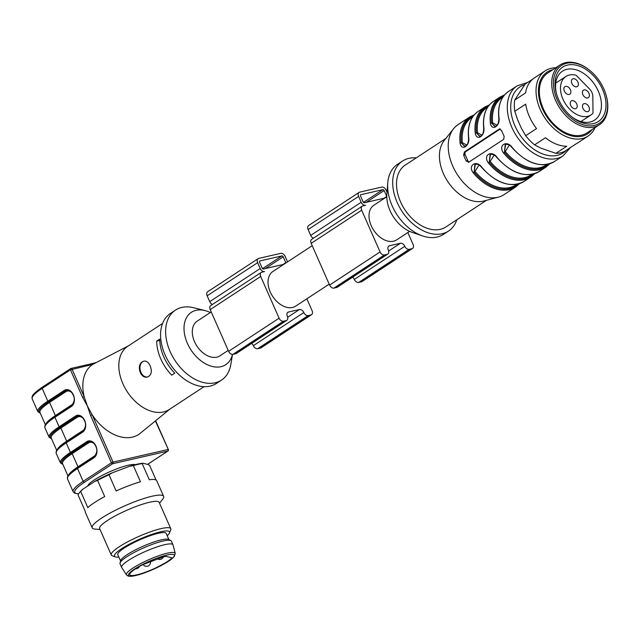 <?xml version="1.0" encoding="UTF-8"?>
<svg xmlns="http://www.w3.org/2000/svg" width="639" height="639" viewBox="0 0 639 639"><rect width="100%" height="100%" fill="white"/><g stroke="black" fill="none" stroke-linecap="round" stroke-linejoin="round"><path stroke-width="0.96" d="M594.997 127.64A39.035 26.143 -123.3 0 1 588.048 136.099A39.035 26.143 -123.3 0 1 544.779 117.8A39.035 26.143 -123.3 0 1 545.219 70.825A39.035 26.143 -123.3 0 1 551.026 68.349A39.035 26.143 -123.3 0 1 555.738 67.814M552.863 69.699A36.918 24.729 56.7 0 0 552.623 69.755A36.918 24.729 56.7 0 0 546.808 116.673A36.918 24.729 56.7 0 0 592.121 129.533M532.854 79.052L525.13 84.124L514.699 100.067A39.035 26.143 56.7 0 0 514.818 111.282L517.534 119.589L521.456 128.407L525.681 135.716A39.035 26.143 56.7 0 0 534.611 144.861L540.666 148.072L555.906 153.352A39.035 26.143 56.7 0 0 564.724 151.283L575.579 144.158A39.035 26.143 56.7 0 0 577.193 143.216L588.048 136.099M594.342 125.436A34.562 23.148 56.7 0 0 606.163 95.371A34.562 23.148 56.7 0 0 589.789 70.418A34.562 23.148 56.7 0 0 553.542 85.993A34.562 23.148 56.7 0 0 594.342 125.436M606.163 95.371L606.307 95.906A35.784 23.962 -123.3 0 1 599.39 124.765A35.784 23.962 -123.3 0 1 594.07 127.025A35.784 23.962 -123.3 0 1 557.52 104.325A35.784 23.962 -123.3 0 1 560.131 64.93A35.784 23.962 -123.3 0 1 565.451 62.662A35.784 23.962 -123.3 0 1 589.358 70.066L589.789 70.418M599.39 124.765L587.017 132.88A35.784 23.962 -123.3 0 1 547.351 116.106A35.784 23.962 -123.3 0 1 547.759 73.046L560.131 64.93M545.219 70.825L534.364 77.942A39.035 26.143 56.7 0 0 525.554 92.951L514.699 100.067M525.681 135.716L536.536 128.591A39.035 26.143 56.7 0 1 525.673 104.157L514.818 111.282M555.906 153.352L566.761 146.227A39.035 26.143 56.7 0 1 545.466 137.736L534.611 144.861M571.21 116.394A29.274 19.609 56.7 0 0 594.558 120.148A29.274 19.609 56.7 0 0 596.698 87.918A29.274 19.609 56.7 0 0 566.793 69.339A29.274 19.609 56.7 0 0 562.44 71.201A29.274 19.609 56.7 0 0 556.593 94.117M567.512 65.09A32.525 21.79 56.7 0 0 556.385 93.39A32.525 21.79 56.7 0 0 571.793 116.873A32.525 21.79 56.7 0 0 605.908 102.216A32.525 21.79 56.7 0 0 567.512 65.09M409.623 231.374L396.643 239.889A20.736 13.89 -123.3 0 1 371.251 225.759A20.736 13.89 -123.3 0 1 373.887 205.215L386.787 196.748M416.205 157.905A41.878 28.052 56.7 0 0 402.546 161.036L397.498 164.351A41.878 28.052 56.7 0 0 387.753 182.938L386.867 194.184A30.089 20.152 56.7 0 0 390.038 210.638A30.089 20.152 56.7 0 0 411.843 232.253L422.515 235.919A41.878 28.052 56.7 0 0 443.45 234.377L448.498 231.07A41.878 28.052 56.7 0 0 456.805 219.776M387.753 182.938A41.878 28.052 56.7 0 0 392.162 205.83A41.878 28.052 56.7 0 0 422.515 235.919M402.546 161.036A41.878 28.052 56.7 0 0 397.21 202.523A41.878 28.052 56.7 0 0 448.498 231.07M445.87 138.447L405.222 165.118A36.998 24.785 56.7 0 0 400.509 201.764A36.998 24.785 56.7 0 0 445.822 226.989L486.463 200.319M465.184 146.547L461.23 142.848L462.364 142.689L466.877 145.165M480.336 136.61L476.374 132.904L477.509 132.752L482.022 135.228M495.481 126.674L491.519 122.968L492.661 122.816L497.166 125.292M509.299 145.141L505.313 151.515A40.257 26.958 56.7 0 0 546.057 165.11L547.08 164.439M505.249 144.214L504.435 152.25L505.313 151.515M468.675 137.369L468.499 137.633C467.428 125.436 470.687 116.673 478.276 111.346A41.878 28.052 56.7 0 0 468.675 137.369C470.264 145.844 461.422 151.667 460.088 143A41.878 28.052 -123.3 0 1 469.697 116.977L458.083 124.597A41.878 28.052 56.7 0 0 453.546 128.758A41.878 28.052 56.7 0 0 452.747 166.076A41.878 28.052 56.7 0 0 498.412 197.124A41.878 28.052 56.7 0 0 504.035 194.623L515.641 187.003A41.878 28.052 -123.3 0 1 473.259 172.857C467.476 165.341 476.311 159.526 481.838 167.226A41.878 28.052 56.7 0 0 524.228 181.372L530.793 177.067A41.878 28.052 -123.3 0 1 488.404 162.921C482.629 155.405 491.463 149.59 496.99 157.29A41.878 28.052 56.7 0 0 539.372 171.436L545.938 167.13A41.878 28.052 -123.3 0 1 503.548 152.985L504.435 152.25L505.641 144.126M494.147 155.077L490.169 161.451A40.257 26.958 56.7 0 0 530.905 175.046L531.936 174.375M490.105 154.151L489.29 162.186L490.169 161.451M488.404 162.921L489.29 162.186L490.488 154.063M479.002 165.014L475.025 171.388A40.257 26.958 56.7 0 0 515.761 184.983L516.791 184.312M474.953 164.087L474.138 172.123L475.025 171.388M473.259 172.857L474.138 172.123L475.344 163.999M453.546 128.758L444.129 140.636A36.998 24.785 56.7 0 0 443.426 173.608A36.998 24.785 56.7 0 0 483.771 201.037L498.412 197.124M469.154 162.034A2.436 1.757 77.1 0 1 467.804 160.677L465.224 154.822A2.436 1.757 77.1 0 1 465.767 151.635L500.321 128.958M460.088 143L461.23 142.848L464.833 146.635M464.873 146.627L465.535 146.395M483.947 127.936L483.819 127.433C485.416 135.907 476.574 141.722 475.232 133.064L476.374 132.904L479.977 136.698M480.017 136.682L480.68 136.458M499.091 117.999L498.963 117.496C500.561 125.971 491.718 131.786 490.385 123.127L491.519 122.968L495.121 126.754M508.436 144.654L505.329 144.198M493.292 154.598L490.185 154.135C492.589 153.831 494.778 154.934 496.735 157.402L496.99 157.29M478.14 164.535L475.033 164.071C477.445 163.776 479.625 164.87 481.59 167.338L481.838 167.226M468.898 162.202L466.238 161.036A41.878 28.052 -123.3 0 1 464.865 158.129A41.878 28.052 -123.3 0 1 463.658 155.181L464.385 151.954L499.219 129.094L501.527 130.34A41.878 28.052 56.7 0 0 502.733 133.287A41.878 28.052 56.7 0 0 504.107 136.195L503.74 139.342L468.467 162.386M500.073 128.894L499.634 128.91M503.548 152.985C497.773 145.468 506.607 139.645 512.135 147.353L511.887 147.465C526.848 163.768 541.057 168.448 554.524 161.499L563.103 155.868L570.419 147.545M576.466 75.618A1.629 1.086 56.7 0 0 575.643 75.122A22.972 15.384 -123.3 0 0 565.898 76.464A22.972 15.384 -123.3 0 0 565.635 104.117A22.972 15.384 -123.3 0 0 591.099 114.884A22.972 15.384 -123.3 0 0 592.728 113.558A1.629 1.086 56.7 0 0 593 112.799L592.824 96.345A8.131 5.447 56.7 0 0 589.573 89.037L576.466 75.618M584.11 89.915A4.473 2.995 56.7 0 0 583.447 90.195A4.473 2.995 56.7 0 0 583.391 95.578A4.473 2.995 56.7 0 0 588.351 97.679A4.473 2.995 56.7 0 0 588.679 92.751A4.473 2.995 56.7 0 0 584.11 89.915M565.587 86.385A4.473 2.995 56.7 0 0 564.924 86.672A4.473 2.995 56.7 0 0 564.868 92.056A4.473 2.995 56.7 0 0 569.828 94.149A4.473 2.995 56.7 0 0 570.156 89.228A4.473 2.995 56.7 0 0 565.587 86.385M570.699 105.379A4.473 2.995 56.7 0 0 576.17 108.414A4.473 2.995 56.7 0 0 576.498 103.486A4.473 2.995 56.7 0 0 571.929 100.65A4.473 2.995 56.7 0 0 571.266 100.93A4.473 2.995 56.7 0 0 570.699 105.379M584.158 103.638A4.473 2.995 56.7 0 0 583.495 103.917A4.473 2.995 56.7 0 0 583.439 109.301A4.473 2.995 56.7 0 0 588.399 111.394A4.473 2.995 56.7 0 0 588.727 106.473A4.473 2.995 56.7 0 0 584.158 103.638M573.095 78.765A4.473 2.995 56.7 0 0 572.432 79.052A4.473 2.995 56.7 0 0 572.384 84.436A4.473 2.995 56.7 0 0 577.344 86.529A4.473 2.995 56.7 0 0 577.664 81.608A4.473 2.995 56.7 0 0 573.095 78.765M387.018 192.235L386.092 190.134A4.066 2.724 56.7 0 0 381.731 187.099L359.741 192.131A4.066 2.724 56.7 0 0 359.126 192.387A4.066 2.724 56.7 0 0 358.607 196.413L361.195 202.267A4.066 2.724 56.7 0 0 365.556 205.303L362.808 205.934A4.066 2.724 56.7 0 0 362.193 206.189A4.066 2.724 56.7 0 0 361.674 210.223L380.077 251.942A4.066 2.724 56.7 0 0 384.438 254.977L387.186 254.346A4.066 2.724 56.7 0 0 387.801 254.082A4.066 2.724 56.7 0 0 388.32 250.057A4.066 2.724 -123.3 0 1 388.839 246.031A4.066 2.724 -123.3 0 1 389.455 245.767L400.445 243.259A4.066 2.724 -123.3 0 1 404.806 246.287A4.066 2.724 56.7 0 0 409.176 249.322L411.923 248.691A4.066 2.724 56.7 0 0 412.538 248.435A4.066 2.724 56.7 0 0 413.058 244.402L407.826 232.548M352.6 277.182A4.066 2.724 -123.3 0 1 354.325 279.419A4.066 2.724 56.7 0 0 358.687 282.446L361.434 281.823A4.066 2.724 56.7 0 0 362.049 281.559L412.538 248.435M362.193 206.189L311.704 239.321A4.066 2.724 56.7 0 0 311.185 243.347L329.588 285.066A4.066 2.724 56.7 0 0 333.949 288.101L336.697 287.47A4.066 2.724 56.7 0 0 337.312 287.215L387.801 254.082M359.126 192.387L308.637 225.519A4.066 2.724 56.7 0 0 308.118 229.545L310.706 235.4A4.066 2.724 56.7 0 0 313.382 238.219M384.734 198.098L364.422 202.739A1.222 0.815 -123.3 0 1 363.12 201.828L360.532 195.973A1.222 0.815 -123.3 0 1 360.692 194.767A1.222 0.815 -123.3 0 1 360.875 194.687L382.865 189.663A1.222 0.815 -123.3 0 1 384.167 190.574L386.755 196.429A1.222 0.815 -123.3 0 1 386.787 196.508M329.181 284.155L295.665 306.145A20.736 13.89 -123.3 0 1 270.273 292.015A20.736 13.89 -123.3 0 1 272.917 271.471L312.215 245.688M287.534 261.878L285.122 256.391A4.066 2.724 56.7 0 0 280.753 253.356L258.771 258.38A4.066 2.724 56.7 0 0 258.148 258.643A4.066 2.724 56.7 0 0 257.637 262.669L260.217 268.524A4.066 2.724 56.7 0 0 264.578 271.559L261.83 272.19A4.066 2.724 56.7 0 0 261.215 272.446A4.066 2.724 56.7 0 0 260.696 276.471L279.099 318.198A4.066 2.724 56.7 0 0 283.46 321.225L286.208 320.602A4.066 2.724 56.7 0 0 286.823 320.339A4.066 2.724 56.7 0 0 287.342 316.313A4.066 2.724 -123.3 0 1 287.862 312.287A4.066 2.724 -123.3 0 1 288.477 312.024L299.475 309.516A4.066 2.724 -123.3 0 1 303.837 312.543A4.066 2.724 56.7 0 0 308.198 315.578L310.945 314.947A4.066 2.724 56.7 0 0 311.56 314.684A4.066 2.724 56.7 0 0 312.08 310.658L306.856 298.804M251.63 343.439A4.066 2.724 -123.3 0 1 253.348 345.675A4.066 2.724 56.7 0 0 257.709 348.702L260.456 348.079A4.066 2.724 56.7 0 0 261.071 347.816L311.56 314.684M261.215 272.446L210.726 305.578A4.066 2.724 56.7 0 0 210.207 309.603L228.61 351.322A4.066 2.724 56.7 0 0 232.971 354.357L235.719 353.726A4.066 2.724 56.7 0 0 236.334 353.471L286.823 320.339M258.148 258.643L207.659 291.767A4.066 2.724 56.7 0 0 207.148 295.801L209.728 301.656A4.066 2.724 56.7 0 0 212.404 304.468M283.756 264.354L263.452 268.995A1.222 0.815 -123.3 0 1 262.142 268.084L259.554 262.23A1.222 0.815 -123.3 0 1 259.714 261.024A1.222 0.815 -123.3 0 1 259.897 260.944L281.887 255.919A1.222 0.815 -123.3 0 1 283.197 256.83L285.777 262.685A1.222 0.815 -123.3 0 1 285.873 262.964M228.203 350.412L219.936 355.835A20.736 13.89 -123.3 0 1 194.536 341.705A20.736 13.89 -123.3 0 1 197.179 321.161L211.237 311.936M210.319 312.543A31.311 20.967 56.7 0 0 204.919 310.554A31.311 20.967 56.7 0 0 184.016 329.013A31.311 20.967 56.7 0 0 206.03 364.07A31.311 20.967 56.7 0 0 232.46 354.413M135.284 464.649A26.431 4.745 156.2 0 0 117.544 468.571A26.431 4.745 156.2 0 0 94.109 480.049A26.431 4.745 156.2 0 0 87.743 486.007M162.586 323.438L127.728 346.306A37.813 25.328 56.7 0 0 127.297 391.819A37.813 25.328 56.7 0 0 169.223 409.535L204.073 386.667M171.715 375.157L174.743 373.168A37.813 25.328 -123.3 0 1 159.726 339.133L156.699 341.114A37.813 25.328 -123.3 0 0 171.715 375.157M142.497 361.73C136.147 365.109 140.308 379.167 147.497 376.986C151.427 375.205 152.322 371.507 150.181 365.875C148.552 362.369 146.451 360.787 143.879 361.131L142.497 361.73M84.564 420.59L84.412 420.574C82.982 417.283 80.794 415.757 77.862 416.005A8.051 5.799 -102.9 0 0 76.456 416.612L59.994 427.411A41.056 7.372 156.2 0 0 51.519 438.65A41.064 7.372 -23.8 0 1 59.994 427.411L59.994 427.411A0.815 0.543 -123.3 0 1 60.873 428.018A40.257 7.221 156.2 0 0 51.248 438.042L56.703 450.399M68.445 475.352A40.257 7.221 -23.8 0 1 77.982 466.813L72.167 453.634A0.815 0.543 56.7 0 0 71.296 453.027L71.288 453.035A41.056 7.372 156.2 0 0 62.814 464.265A41.064 7.372 -23.8 0 1 71.288 453.035A0.815 0.543 56.7 0 1 70.418 452.428L86.88 441.621A8.866 6.39 77.1 0 1 95.906 445.99L95.97 446.134A8.866 6.39 77.1 0 1 93.989 457.724L77.519 468.531L83.174 481.343L111.45 462.788L90.578 415.454L87.351 405.925L92.16 414.767A41.878 28.052 56.7 0 0 140.205 433.322L169.958 409.056M45.848 424.112A40.257 7.221 -23.8 0 1 55.385 415.574L49.57 402.394A0.815 0.543 56.7 0 0 48.7 401.787L48.692 401.795A41.056 7.372 156.2 0 0 40.217 413.026A41.064 7.372 -23.8 0 1 48.692 401.795A0.815 0.543 56.7 0 1 47.821 401.188L64.283 390.381A8.866 6.39 77.1 0 1 73.309 394.75L73.373 394.902A8.866 6.39 77.1 0 1 71.384 406.492L54.922 417.291L59.123 426.804L75.586 416.005A8.866 6.39 77.1 0 1 84.604 420.374L84.667 420.518A8.866 6.39 77.1 0 1 82.687 432.108L66.224 442.907L70.418 452.428A41.87 7.516 -23.8 0 0 60.409 462.852L62.91 464.481M204.919 310.554L193.593 307.734A41.878 28.052 56.7 0 0 175.485 310.107L170.437 313.422A41.878 28.052 56.7 0 0 169.958 363.831A41.878 28.052 56.7 0 0 216.389 383.456L221.437 380.141A41.878 28.052 56.7 0 0 230.823 364.47L232.508 354.413M175.485 310.107A41.878 28.052 56.7 0 0 175.006 360.516A41.878 28.052 56.7 0 0 221.437 380.141M128.463 345.827L92.735 364.406A41.878 28.052 56.7 0 0 84.188 396.707L87.351 405.925L82.607 397.394L84.188 396.707L72.031 369.134A1.222 0.879 -102.9 0 0 70.793 368.535A1.222 0.815 -123.3 0 0 70.602 368.615A1.222 0.815 -123.3 0 0 70.45 369.821L42.174 388.376L47.821 401.188A41.87 7.516 -23.8 0 0 37.813 411.62L40.313 413.241M147.545 464.377L167.73 451.134L112.76 463.69A1.222 0.815 56.7 0 1 111.45 462.788L113.031 462.101L92.16 414.767L90.578 415.454M82.607 397.394L70.45 369.821L92.735 364.406A1.222 0.879 -102.9 0 0 91.72 363.711M96.09 362.569L91.704 363.711A1.222 0.879 -102.9 0 0 91.489 363.807M159.758 340.419L156.699 341.114M147.625 376.954A8.131 5.863 77.1 0 1 140.245 370.3A8.131 5.863 77.1 0 1 144.007 361.107M126.498 574.908L121.722 567.568A28.052 5.032 -23.8 0 1 121.65 567.44L120.036 563.782A28.052 5.032 -23.8 0 1 120.02 562.983L120.699 560.547A26.431 4.745 -23.8 0 1 127.033 554.708A26.431 4.745 -23.8 0 1 151.108 542.998A26.431 4.745 -23.8 0 1 168.544 539.444L170.805 540.586A28.052 5.032 -23.8 0 1 171.38 541.137L172.993 544.795A28.052 5.032 -23.8 0 1 173.041 544.931L175.246 553.414L174.183 556.665L169.495 560.651L153.192 569.397C143.272 573.702 135.692 576.011 130.452 576.338L128.127 576.074L126.498 574.908A26.646 4.785 -23.8 0 1 132.8 568.151A26.646 4.785 -23.8 0 1 159.119 555.611A26.646 4.785 -23.8 0 1 175.246 553.414M168.944 539.643L166.18 533.373A26.431 4.745 156.2 0 0 149.901 535.801A26.431 4.745 156.2 0 0 124.134 548.126A26.431 4.745 156.2 0 0 117.816 554.708L120.579 560.978M171.883 558.023A23.587 4.233 -23.8 0 1 148.719 570.962A23.587 4.233 -23.8 0 1 129.781 574.78A23.587 4.233 -23.8 0 1 142.769 564.676L161.06 557.727A8.131 1.462 156.2 0 1 166.555 556.473L171.779 557.799M121.65 567.44A28.052 5.032 -23.8 0 1 128.359 560.451A28.052 5.032 -23.8 0 1 155.716 547.367A28.052 5.032 -23.8 0 1 172.993 544.795M120.02 562.983A28.052 5.032 -23.8 0 1 126.746 556.793A28.052 5.032 -23.8 0 1 152.298 544.356A28.052 5.032 -23.8 0 1 170.805 540.586M118.854 557.064A30.089 5.4 -23.8 0 1 115.324 556.881A30.089 5.4 -23.8 0 1 121.658 548.685A30.089 5.4 -23.8 0 1 153.352 533.861A30.089 5.4 -23.8 0 1 169.463 533.006A30.089 5.4 -23.8 0 1 167.218 535.738M115.324 556.881L112.192 555.722A32.525 5.839 -23.8 0 1 111.266 554.971A32.525 5.839 -23.8 0 1 119.038 546.872A32.525 5.839 -23.8 0 1 150.756 531.704A32.525 5.839 -23.8 0 1 170.789 528.717A32.525 5.839 -23.8 0 1 170.717 529.915L169.463 533.006M111.266 554.971L99.644 528.621A32.525 5.839 -23.8 0 1 107.416 520.521A32.525 5.839 -23.8 0 1 139.134 505.353A32.525 5.839 -23.8 0 1 159.167 502.366L170.789 528.717M163.632 496.359L156.723 480.712A39.035 7.005 -23.8 0 0 149.318 479.777L142.177 463.571A39.035 7.005 156.2 0 0 133.343 465.591L129.429 466.326L112.36 472.756L109.005 474.761A39.035 7.005 156.2 0 0 97.559 480.376L104.708 496.583A39.035 7.005 -23.8 0 0 87.839 507.646L80.698 491.447A39.035 7.005 156.2 0 0 79.084 493.18A39.035 7.005 156.2 0 0 78.086 495.049L85.235 511.248A39.035 7.005 -23.8 0 0 85.299 512.214L92.2 527.862A39.035 7.005 -23.8 0 1 101.529 518.141A39.035 7.005 -23.8 0 1 123.055 506.615A39.035 7.005 -23.8 0 1 163.632 496.359A39.035 7.005 -23.8 0 1 162.689 499.195L159.55 503.228M129.429 466.326A37.813 6.789 -23.8 0 1 143.008 463.227L142.177 463.571M156.06 480.009L149.646 465.472L148.248 464.553L143.008 463.227M79.084 493.18L79.891 492.142A37.813 6.789 -23.8 0 1 82.934 489.162L80.698 491.447M97.559 480.376L94.764 481.399L82.934 489.162M94.764 481.399A37.813 6.789 -23.8 0 1 112.36 472.756M100.027 529.483L94.923 529.084A39.035 7.005 -23.8 0 1 92.2 527.862M133.343 465.591L140.484 481.79A39.035 7.005 -23.8 0 0 116.146 490.96L109.005 474.761M472.62 117.001L471.598 117.672A40.257 26.958 56.7 0 0 462.364 142.689M487.765 107.064L486.742 107.735A40.257 26.958 56.7 0 0 477.509 132.752M502.917 97.12L501.887 97.799A40.257 26.958 56.7 0 0 492.661 122.816M461.23 142.848A41.064 27.509 -123.3 0 1 473.491 115.795M488.635 105.858A41.064 27.509 56.7 0 0 476.374 132.904M503.78 95.922A41.064 27.509 56.7 0 0 491.519 122.968M504.435 152.25A41.064 27.509 56.7 0 0 548.534 164.119M489.29 162.186A41.064 27.509 56.7 0 0 533.381 174.056M474.138 172.123A41.064 27.509 56.7 0 0 518.237 184M465.767 151.635L464.385 151.954M465.224 154.822L463.658 155.181M467.804 160.677L466.238 161.036M480.025 136.706L482.557 134.374C483.499 132.049 483.859 129.829 483.643 127.696C482.573 115.499 485.832 106.737 493.42 101.409A41.878 28.052 56.7 0 0 483.819 127.433M475.232 133.064A41.878 28.052 -123.3 0 1 484.841 107.04L489.514 104.796M495.169 126.762L497.701 124.429C498.644 122.113 499.003 119.884 498.787 117.76C497.717 105.563 500.976 96.793 508.572 91.465A41.878 28.052 56.7 0 0 498.963 117.496M490.385 123.127A41.878 28.052 -123.3 0 1 499.986 97.096L504.658 94.86M512.135 147.353A41.878 28.052 56.7 0 0 554.524 161.499M508.572 91.465L517.151 85.834A41.878 28.052 56.7 0 0 511.815 127.321A41.878 28.052 56.7 0 0 563.103 155.868M524.691 84.699A39.442 26.415 56.7 0 0 514.978 125.947A39.442 26.415 56.7 0 0 566.529 150.093M361.434 281.823L411.923 248.691M358.687 282.446L409.176 249.322M354.325 279.419L404.806 246.287M388.64 251.007L400.445 243.259M388.352 246.494L389.455 245.767M336.697 287.47L387.186 254.346M333.949 288.101L384.438 254.977M329.588 285.066L380.077 251.942M311.185 243.347L361.674 210.223M310.706 235.4L361.195 202.267M308.118 229.545L358.607 196.413M363.487 202.379L382.865 189.663M383.927 198.282L386.755 196.429M366.267 202.315L384.167 190.574M260.456 348.079L310.945 314.947M257.709 348.702L308.198 315.578M253.348 345.675L303.837 312.543M287.662 317.263L299.475 309.516M287.374 312.751L288.477 312.024M235.719 353.726L286.208 320.602M232.971 354.357L283.46 321.225M228.61 351.322L279.099 318.198M210.207 309.603L260.696 276.471M209.728 301.656L260.217 268.524M207.148 295.801L257.637 262.669M262.509 268.628L281.887 255.919M282.949 264.538L285.777 262.685M265.297 268.572L283.197 256.83M147.593 464.385L167.913 451.054A1.222 0.815 -123.3 0 1 167.73 451.134A1.222 0.879 -102.9 0 0 168.001 449.536L113.031 462.101A1.222 0.879 77.1 0 1 112.76 463.69L84.484 482.245A40.656 7.293 156.2 0 0 78.725 493.683M82.687 432.108A0.815 0.543 -123.3 0 1 82.79 431.301L66.328 442.108A0.815 0.543 56.7 0 1 66.448 442.052A41.064 7.372 156.2 0 0 66.448 442.052L82.695 431.397M57.151 449.736A40.257 7.221 -23.8 0 1 66.68 441.19A0.815 0.543 -123.3 0 1 66.704 441.853M93.989 457.724A0.815 0.543 -123.3 0 1 94.093 456.917L77.623 467.724C67.015 475.017 67.598 476.982 67.478 477.133L67.518 478.962A41.87 7.516 156.2 0 1 77.519 468.531A0.815 0.543 -123.3 0 1 77.75 467.668L93.997 457.013M78.006 467.476A0.815 0.543 56.7 0 0 77.982 466.813L94.436 456.014A7.237 5.216 -102.9 0 0 96.433 453.339M94.213 443.778A7.237 5.216 -102.9 0 0 88.629 442.835L72.167 453.634A40.257 7.221 156.2 0 0 62.55 463.658L67.998 476.015M71.384 406.492A0.815 0.543 -123.3 0 1 71.488 405.685L55.026 416.484C44.41 423.777 45.002 425.75 44.882 425.894L44.914 427.723A41.87 7.516 156.2 0 1 54.922 417.291A0.815 0.543 -123.3 0 1 55.154 416.436A41.064 7.372 156.2 0 0 55.154 416.436L71.392 405.773M55.409 416.237A0.815 0.543 56.7 0 0 55.385 415.574L71.84 404.775A7.237 5.216 -102.9 0 0 73.828 402.099M71.616 392.538A7.237 5.216 -102.9 0 0 66.033 391.595L49.57 402.394A40.257 7.221 156.2 0 0 39.953 412.427L45.401 424.783M44.914 427.723L49.115 437.236A41.87 7.516 -23.8 0 1 59.123 426.804A0.815 0.543 -123.3 0 0 59.994 427.411M56.216 453.339L56.184 451.509C56.296 451.366 55.713 449.401 66.328 442.108A0.815 0.543 56.7 0 0 66.224 442.907A41.87 7.516 156.2 0 0 56.216 453.339L60.409 462.852M67.518 478.962L73.165 491.766A41.87 7.516 -23.8 0 1 83.174 481.343A1.222 0.815 56.7 0 0 84.484 482.245M155.652 420.726L168.361 449.544L155.389 420.933M42.509 387.09A1.222 0.815 -123.3 0 0 42.326 387.17A1.222 0.815 -123.3 0 0 42.174 388.376A41.87 7.516 156.2 0 0 32.166 398.808L37.813 411.62M83.19 431.005A0.815 0.543 56.7 0 0 83.142 430.39L66.68 441.19L60.873 428.018L77.327 417.219A0.815 0.543 56.7 0 0 76.456 416.612A0.815 0.543 -123.3 0 1 75.586 416.005M82.918 418.162A7.237 5.216 -102.9 0 0 77.327 417.219M83.142 430.39A7.237 5.216 -102.9 0 0 85.131 427.715M73.269 394.974L73.173 395.102C75.019 398.456 74.459 401.979 71.488 405.685A0.815 0.543 -123.3 0 1 71.616 405.629M66.033 391.595A0.815 0.543 56.7 0 0 65.154 390.988A8.051 5.799 -102.9 0 1 66.56 390.389C69.499 390.141 71.68 391.667 73.11 394.958L73.309 394.75M48.7 401.787L65.154 390.988A0.815 0.543 -123.3 0 1 64.283 390.381M84.604 420.374L84.476 420.718C86.321 424.072 85.754 427.603 82.79 431.301A0.815 0.543 -123.3 0 1 82.91 431.253M95.866 446.214L95.778 446.341C97.615 449.688 97.056 453.219 94.093 456.917A0.815 0.543 -123.3 0 1 94.213 456.869M88.629 442.835A0.815 0.543 56.7 0 0 87.759 442.228A8.051 5.799 -102.9 0 1 89.156 441.629C92.096 441.381 94.276 442.899 95.714 446.19L95.906 445.99M71.296 453.027L87.759 442.228A0.815 0.543 -123.3 0 1 86.88 441.621M71.888 405.39A0.815 0.543 56.7 0 0 71.84 404.775M94.484 456.629A0.815 0.543 56.7 0 0 94.436 456.014M134.43 569.133A25.041 4.497 -23.8 0 1 173.289 554.5A25.041 4.497 -23.8 0 1 146.355 572.169A25.041 4.497 -23.8 0 1 134.43 569.133M474.362 114.74L469.697 116.977M468.499 137.633C468.714 139.765 468.347 141.986 467.405 144.31L464.873 146.643M505.321 144.174C507.733 143.895 509.922 144.989 511.887 147.465M545.938 167.13L549.852 163.736M539.372 171.436C525.913 178.385 511.703 173.712 496.735 157.402M530.793 177.067L534.707 173.672M524.228 181.372C510.769 188.321 496.551 183.649 481.59 167.338M515.641 187.003L519.555 183.617M478.276 111.346L484.841 107.04M493.42 101.409L499.986 97.096M527.702 82.439L517.151 85.834M580.939 121.546L591.099 114.884M555.73 83.134L565.898 76.464M73.165 491.766L74.683 493.22L78.653 493.795M167.913 451.054A1.222 1.222 0 0 0 168.361 449.544M32.166 398.808L32.102 396.739C32.23 396.499 31.766 394.415 42.326 387.17L70.602 368.615A1.222 1.222 0 0 1 71.001 368.447L91.704 363.711M49.115 437.236L51.607 438.857M143.104 564.517A4.066 4.066 0 0 0 150.516 561.697M157.697 558.997A4.066 4.066 0 0 0 163.312 556.96M135.628 568.774A4.066 4.066 0 0 0 139.43 566.474"/></g></svg>
